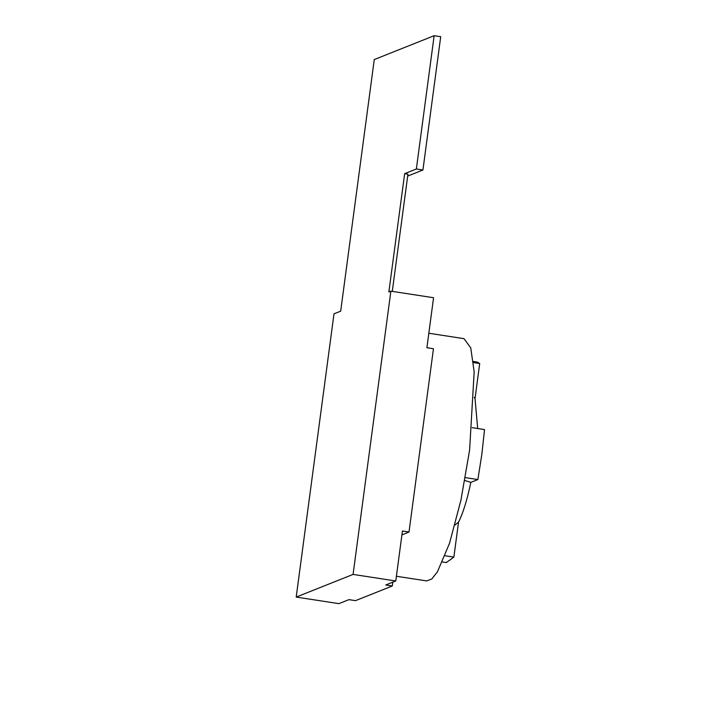 <?xml version="1.0" encoding="UTF-8"?>
<svg xmlns="http://www.w3.org/2000/svg" width="714" height="714" viewBox="0 0 714 714"><rect width="100%" height="100%" fill="white"/><g stroke="black" fill="none" stroke-linecap="round" stroke-linejoin="round"><path stroke-width="1.07" d="M396.404 576.26L426.704 580.919L431.774 578.974L437.441 571.807L449.543 543.247L460.923 500.193L469.598 450.123L474.167 371.923L470.758 347.897L463.993 338.659L428.828 333.242M465.341 477.63L477.871 479.558L481.843 454.318L484.538 429.578L472.186 427.677M473.453 362.56L479.701 363.515L477.193 362.078M407.676 176.081L422.929 170.003L440.708 36.709L434.139 35.7L416.36 168.995L404.651 173.663L407.935 174.162L392.289 291.374M404.651 173.663L388.862 291.955L390.87 291.16L353.073 574.413L296.203 597.074L334 313.821L340.685 311.161L374.261 59.565L434.139 35.7M392.816 582.16L392.307 585.989L385.738 584.98L395.77 580.982L402.437 530.993L409.006 532.01L433.46 348.727L426.892 347.718L433.568 297.729L390.87 291.16M416.36 168.995L422.929 170.003M409.006 532.01L401.911 534.938M392.307 585.989L355.501 600.652L348.932 599.644L338.9 603.642L296.203 597.074M395.77 580.982L353.073 574.413M442.475 561.972L446.339 562.561L453.872 557.107L445.063 555.751M477.871 479.558L470.838 482.361C467.072 500.193 462.975 513.437 458.54 522.095L453.872 557.107M479.701 363.515L475.033 398.528L477.684 428.525M475.033 398.528L474.239 397.377M470.838 482.361L464.823 480.513M454.943 525.04L458.54 522.095M473.337 361.471L477.202 362.06"/></g></svg>
